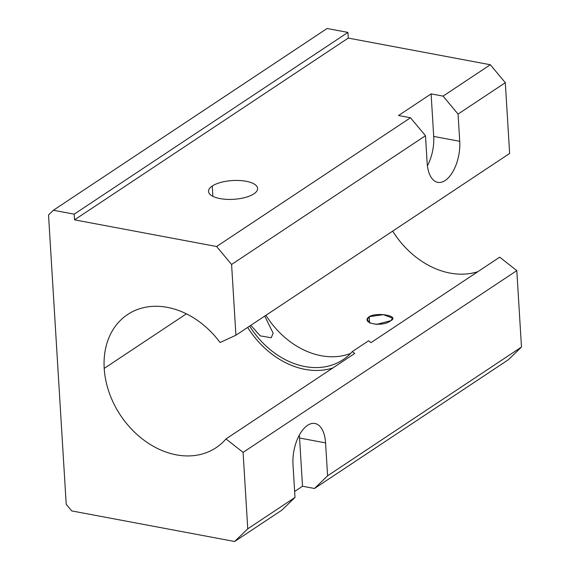 <?xml version="1.0" encoding="UTF-8"?>
<svg xmlns="http://www.w3.org/2000/svg" width="570" height="570" viewBox="0 0 570 570"><rect width="100%" height="100%" fill="white"/><g stroke="black" fill="none" stroke-linecap="round" stroke-linejoin="round"><path stroke-width="0.85" d="M104.203 368.412L186.39 313.835L104.203 368.412A79.943 61.688 56.4 0 1 144.025 307.565A79.943 61.688 56.4 0 1 220.084 342.499A79.943 61.688 -123.6 0 0 127.623 314.512A79.943 61.688 -123.6 0 0 104.203 368.412A79.943 61.688 -123.6 0 0 145.649 441.401A79.943 61.688 -123.6 0 0 216.073 447.707A79.943 61.688 -123.6 0 0 225.984 438.936L243.084 452.388L516.805 270.622L499.705 257.17L370.992 342.641L368.605 340.767L352.317 351.583L354.697 353.464L225.984 438.936A79.943 61.688 56.4 0 1 152.482 445.79A79.943 61.688 56.4 0 1 104.203 368.412M271.235 337.739L260.226 335.88L250.836 325.313L260.226 335.88L271.235 337.739L273.144 333.144L264.744 316.079L273.144 333.144M212.881 196.344L212.247 186.019A24.596 9.398 -3.5 0 0 208.513 191.427A24.596 9.398 -3.5 0 0 226.561 199.343A24.596 9.398 -3.5 0 0 253.878 193.836A24.596 9.398 -3.5 0 0 257.612 188.428A24.596 9.398 -3.5 0 0 239.564 180.512A24.596 9.398 -3.5 0 0 212.247 186.019L212.881 196.344M369.588 322.784L369.21 316.656L367.294 319.734L370.001 323.012L376.62 324.401L390.721 320.696L392.673 318.188L383.418 314.676L369.21 316.656L369.588 322.784M509.637 153.458L235.916 335.224L220.084 342.499L235.916 335.224L509.637 153.458L505.312 82.7L509.637 153.458M499.705 257.17L516.805 270.622L521.479 347.059L508.369 359.734L521.479 347.059L516.805 270.622L243.084 452.388L247.758 528.817L295.004 497.446L292.994 464.543A30.752 15.639 -79.4 0 1 307.551 425.355A30.752 15.639 -79.4 0 1 325.577 442.904L327.593 475.808L521.479 347.059L327.593 475.808L325.577 442.904A30.752 15.639 100.6 0 0 314.961 423.503A30.752 15.639 100.6 0 0 292.994 464.543L295.004 497.446L281.894 510.122L234.641 541.5L247.758 528.817L243.084 452.388L225.984 438.936L354.697 353.464L352.317 351.583A76.872 59.316 56.4 0 1 249.646 326.104A76.872 59.316 -123.6 0 0 343.09 359.67A76.872 59.316 -123.6 0 0 352.317 351.583L368.605 340.767L370.992 342.641L499.705 257.17M327.102 28.5L347.914 32.404L348.263 38.083L490.321 64.745L505.312 82.7L458.059 114.078L459.726 141.303A30.752 15.639 -79.4 0 1 445.17 180.49A30.752 15.639 -79.4 0 1 427.144 162.942L425.476 135.717L231.591 264.466L235.916 335.224L231.591 264.466L216.6 246.511L74.542 219.842L74.193 214.17L53.373 210.266L48.521 214.961L66.213 504.279L71.763 510.927L234.641 541.5L71.763 510.927L66.213 504.279L48.521 214.961L53.373 210.266L327.102 28.5L53.373 210.266L74.193 214.17L74.542 219.842L216.6 246.511L410.486 117.762L425.476 135.717L427.144 162.942A30.752 15.639 100.6 0 0 437.76 182.343A30.752 15.639 100.6 0 0 459.726 141.303L458.059 114.078L443.075 96.123L431.105 93.879L433.706 136.422L459.726 141.303L433.706 136.422L431.105 93.879L398.523 115.518L410.486 117.762L398.523 115.518L431.105 93.879L443.075 96.123L490.321 64.745L348.263 38.083L74.542 219.842L348.263 38.083L347.914 32.404L74.193 214.17L347.914 32.404L327.102 28.5M392.673 231.128A79.943 61.688 -123.6 0 0 477.867 271.669A79.943 61.688 56.4 0 1 392.673 231.128M390.721 320.696C382.762 327.608 359.919 323.325 369.21 316.656C377.297 311.783 400.14 316.072 390.721 320.696M332.859 367.964A79.943 61.688 56.4 0 1 247.665 327.422A79.943 61.688 -123.6 0 0 332.859 367.964M350.657 353.386A76.872 59.316 56.4 0 1 265.941 315.288A76.872 59.316 -123.6 0 0 350.657 353.386M425.933 143.241A15.989 8.13 100.6 0 0 425.74 140.056A15.989 8.13 -79.4 0 1 425.933 143.241M299.3 435.181A30.752 15.639 -79.4 0 1 299.564 438.017L325.577 442.904L299.564 438.017L302.513 486.239L314.476 488.483L327.593 475.808L314.476 488.483L508.369 359.734L314.476 488.483L302.513 486.239L299.564 438.017A30.752 15.639 100.6 0 0 299.3 435.181M294.64 491.468L302.513 486.239L294.64 491.468M427.4 165.785A30.752 15.639 100.6 0 0 433.706 136.422A30.752 15.639 -79.4 0 1 427.4 165.785M253.878 193.836A24.596 9.398 176.5 0 1 220.027 198.581A24.596 9.398 176.5 0 1 212.247 186.019A24.596 9.398 176.5 0 1 246.097 181.274A24.596 9.398 176.5 0 1 253.878 193.836M443.075 96.123L458.059 114.078L505.312 82.7L490.321 64.745L443.075 96.123M281.894 510.122L295.004 497.446L247.758 528.817L234.641 541.5L281.894 510.122M425.476 135.717L410.486 117.762L216.6 246.511L231.591 264.466L425.476 135.717"/></g></svg>
